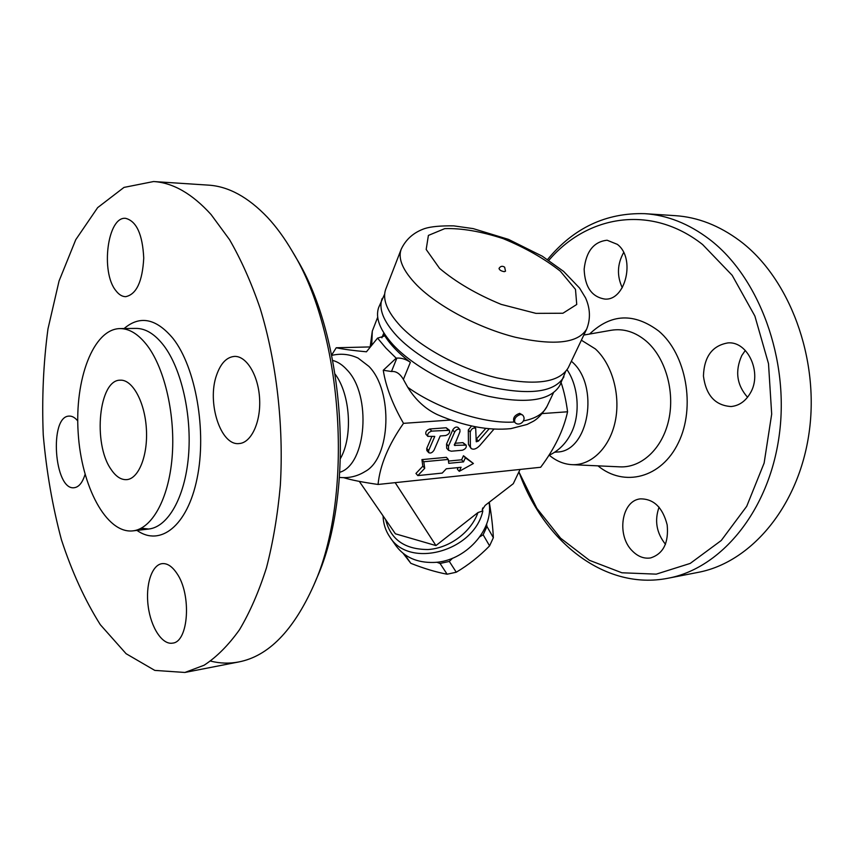 <?xml version="1.0" encoding="UTF-8"?>
<svg xmlns="http://www.w3.org/2000/svg" width="854" height="854" viewBox="0 0 854 854"><rect width="100%" height="100%" fill="white"/><g stroke="black" fill="none" stroke-linecap="round" stroke-linejoin="round"><path stroke-width="1.28" d="M110.967 469.23C92.627 443.386 98.915 379.389 120.35 380.19C132.391 379.432 144.732 401.7 146.354 428.462C148.148 455.203 138.732 478.859 126.691 479.638C121.022 479.969 115.781 476.5 110.967 469.23M147.496 345.881C138.7 334.32 129.52 328.555 119.955 328.587C93.214 329.014 74.544 379.454 78.173 432.818C81.354 486.214 106.28 533.857 132.861 530.878C151.777 528.882 168.558 499.355 172.07 457.851C175.657 416.41 165.068 369.291 147.496 345.881M211.087 214.557C192.182 193.719 173.02 182.713 153.592 181.539L123.99 187.41L97.655 207.618L75.76 239.686L59.065 280.977L47.973 328.918C43.373 363.324 41.793 398.69 43.255 435.038C46.426 471.28 52.478 506.166 61.413 539.696C71.917 571.828 84.888 600.149 100.302 624.68L126.093 653.705L154.787 670.401L184.891 672.461L204.106 665.234C216.66 657.046 228.456 645.208 239.504 629.729C249.923 612.222 258.922 591.534 266.491 567.696C273.056 542.29 277.667 514.909 280.325 485.542C283.88 425.794 276.557 362.053 260.182 308.443C251.311 282.599 241.106 259.68 229.555 239.675L211.087 214.557M115.909 290.702C100.366 272.116 107.551 216.073 125.655 218.346C136.544 221.175 142.575 234.423 143.739 258.079C142.469 281.596 136.426 294.47 125.602 296.68C122.101 296.594 118.866 294.609 115.909 290.702M85.069 474.418C82.475 482.67 78.878 487.1 74.255 487.709C54.154 490.911 48.913 415.823 69.238 416.101C72.152 415.973 74.992 417.585 77.746 420.926M176.885 573.408C191.755 594.469 188.627 642.091 172.561 643.126C162.228 645.058 150.87 627.444 148.19 606.255C145.34 585.097 151.692 564.964 162.036 563.651C167.203 563.096 172.145 566.351 176.885 573.408M216.574 375.13C220.684 363.324 226.652 357.079 234.498 356.406C246.539 355.819 258.442 375.429 259.605 398.829C260.929 422.218 251.193 442.895 239.163 443.546C220.674 446.108 206.679 402.437 216.574 375.13M153.592 181.539L208.387 185.126C228.434 186.343 248.13 197.093 267.483 217.354C276.29 226.812 284.585 238.181 292.367 251.471C343.607 334.181 353.983 496.9 313.664 585.46C293.349 630.7 268.391 656.203 238.789 661.946C229.342 663.75 219.948 663.462 210.628 661.092M313.664 585.46L316.556 578.628C355.349 493.27 345.422 337.618 296.103 257.887L292.367 251.471M340.554 458.299C353.012 436.223 350.353 394.527 335.195 374.212M339.881 472.251C366.505 464.395 371.768 395.188 347.098 369.963C342.625 364.957 337.842 361.786 332.761 360.463M331.736 355.381C340.81 353.257 349.606 354.154 358.104 358.093L368.885 366.366C393.342 390.951 390.812 457.765 365.331 471.387M331.662 355.04L336.241 347.749C343.201 349.254 353.268 350.599 366.441 351.795L377.564 338.131L385.933 348.101L396.192 358.178L383.265 370.273C385.794 386.574 392.541 404.262 403.504 423.349C388.474 444.838 379.987 465.206 378.044 484.464C362.416 482.211 350.973 479.948 343.703 477.674M489.15 428.815L478.411 441.102L476.265 441.774L475.678 428.26C473.148 427.555 471.333 428.815 470.234 432.06L470.383 446.546L471.045 448.403L468.462 444.464L468.302 429.978L471.504 426.007M476.084 439.415L485.734 428.452M450.805 420.019L403.504 423.349M542.375 413.56L567.568 411.777C563.501 430.277 554.524 448.777 540.667 467.266L378.044 484.464M417.819 475.593L415.951 473.447L422.837 466.167L421.919 459.612L446.386 457.328L448.286 459.431L423.808 461.747L424.716 468.312L417.819 475.593L442.233 473.084L446.322 468.771L461.085 467.287L459.271 471.333L473.404 463.498L465.355 457.808L463.519 461.886L448.745 463.327L448.286 459.431M448.478 461.064L461.63 459.804L463.455 455.726L473.404 463.498M459.271 471.333L457.392 469.241L458.128 467.586M427.854 436.373L425.932 434.238C425.281 431.846 426.584 430.096 429.818 428.986L446.172 427.758L449.471 430.299L431.75 431.11C428.505 432.231 427.213 433.981 427.854 436.373L434.771 436.405L428.644 450.56L428.729 452.663C430.576 453.581 432.359 452.727 434.078 450.079L440.216 435.967L445.628 435.54C448.83 434.408 450.111 432.668 449.471 430.299M428.729 452.663L426.829 450.528L426.744 448.414L431.825 436.64M448.606 450.357L446.695 448.254L446.557 444.016L452.716 429.989C454.403 427.384 456.143 426.52 457.957 427.395L459.9 429.487C458.086 428.612 456.335 429.477 454.648 432.092L448.467 446.13L448.606 450.357L451.328 451.211L462.366 450.229C465.483 449.097 466.743 447.4 466.145 445.126L454.435 445.34L459.975 431.676L459.9 429.487M454.819 443.311L462.911 442.628L466.145 445.126M422.837 466.167L424.716 468.312M421.919 459.612L423.808 461.747M461.63 459.804L463.519 461.886M463.455 455.726L465.355 457.808M471.045 448.403C473.351 449.983 476.222 449.087 479.638 445.735L493.932 429.167M482.734 507.959L482.254 509.849L485.157 505.397L513.286 483.695L520.075 469.444M482.254 509.849L482.852 510.905L477.962 512.56C471.109 532.095 449.642 548.097 428.185 549.528C404.807 549.517 390.641 539.568 385.677 519.691M489 502.44C494.21 529.48 465.163 561.622 433.907 562.444C417.179 562.893 404.508 557.299 395.893 545.663L389.883 537.049C409.226 569.095 474.109 551.353 482.852 510.905M452.567 558.217L449.321 561.43L440.066 563.469L436.768 562.21M486.588 524.153L486.972 526.502L483.14 534.764L479.948 536.718M403.163 553.381L410.806 563.309C423.808 568.476 435.914 572.105 447.122 574.219L456.271 572.212C468.398 565.017 479.51 556.232 489.588 545.877L493.345 537.7C492.875 527.26 491.52 515.432 489.278 502.227M404.732 554.566L410.806 563.309M440.066 563.469L447.122 574.219M449.321 561.43L456.271 572.212M483.14 534.764L489.588 545.877M486.972 526.502L493.345 537.7M359.299 481.389L395.402 533.803L435.946 545.578L477.962 512.56M395.188 482.659L435.946 545.578M567.568 411.777C566.149 400.889 564.003 391.185 561.131 382.688M548.759 455.46C558.399 450.965 565.754 443.781 570.803 433.907C580.528 415.642 578.873 386.947 567.088 369.793M554.641 452.268L557.224 452.012C588.737 451.627 599.999 385.453 571.806 361.626L571.358 361.221M549.261 455.235L550.157 455.94C556.925 461.32 564.195 464.224 571.977 464.661C591.181 465.665 609.724 447.848 615.222 421.438C620.805 395.082 612.179 364.178 595.334 348.902L581.371 340.202M548.823 260.353C586.933 215.443 650.844 203.743 702.618 244.543L732.166 275.298L754.872 316.033L768.504 363.644L771.685 414.126L764.127 463.071L746.716 506.305L721.267 540.486L690.224 563.416L656.256 574.144L621.904 572.778L589.431 560.309L560.619 538.212L536.867 508.343L518.901 471.931M750.25 393.214C745.478 401.295 739.094 405.725 731.099 406.536C715.214 405.501 706.002 395.338 703.44 376.07C704.123 356.62 712.311 345.56 728.024 342.892C748.019 341.12 762.505 373.23 750.25 393.214M632.451 551.065C616.236 535.618 621.445 500.444 640.436 498.875C653.78 498.821 662.704 507.5 667.187 524.932C668.831 542.856 663.291 553.851 650.567 557.94C644.033 558.911 637.991 556.616 632.451 551.065M617.325 244.351C635.782 257.919 625.758 300.811 604.92 299.081C591.79 297 584.862 287.04 584.147 269.17C586.132 251.332 593.797 241.682 607.119 240.23L617.325 244.351M519.168 472.636L519.872 474.482C544.841 542.311 605.347 590.669 667.999 578.243C720.723 568.529 768.91 511.621 779.222 435.38C789.704 359.224 758.982 276.92 709.407 239.28C688.751 223.652 667.198 215.112 644.749 213.671C606.137 212.593 573.739 227.869 547.553 259.509M667.999 578.243L697.942 572.404C750.677 562.658 798.778 506.849 809.144 432.37C819.68 357.975 789.203 277.635 739.777 240.785C719.175 225.488 697.643 217.108 675.194 215.656L644.749 213.671M623.655 252.528C617.228 264.142 616.769 275.874 622.288 287.723M659.064 507.148C654.335 520.577 656.48 532.971 665.49 544.318M745.307 350.439L741.774 355.563C734.835 371.084 736.756 384.983 747.549 397.259M377.564 338.131L383.894 336.209L383.531 333.658C388.805 343.084 397.761 352.638 410.379 362.309L403.387 379.422C400.003 373.657 396.032 371.02 391.474 371.511L383.265 370.273M553.413 392.893L547.019 406.365C542.407 413.88 537.742 418.898 533.045 421.428L527.035 424.47L510.863 428.633C488.669 430.854 464.256 426.221 437.611 414.745C425.463 409.077 415.514 399.928 407.764 387.31L403.387 379.422M396.192 358.178L396.875 358.104C401.38 357.794 405.885 359.192 410.379 362.309M369.931 346.937L336.241 347.749M565.455 371.928L559.904 385.271C550.947 400.43 527.302 404.145 488.958 396.427C452.898 388.015 413.475 366.676 393.256 344.963C379.827 330.135 375.002 317.571 378.77 307.259L384.652 294.064M563.939 376.806C555.057 391.794 531.391 395.37 492.95 387.524C456.794 378.995 417.2 357.612 396.843 335.974C383.318 321.2 378.418 308.721 382.154 298.516M586.645 329.132L568.273 367.7C559.466 382.517 535.789 385.933 497.241 377.938C460.979 369.291 421.193 347.877 400.697 326.324C387.065 311.603 382.101 299.199 385.784 289.111L401.188 249.272C405.885 239.269 413.752 232.352 424.79 228.541C430.992 226.577 440.621 225.691 453.677 225.862L473.148 228.605L508.504 239.387L542.279 256.189L563.597 271.401L579.588 288.086L585.534 297.854C590.306 308.561 590.68 318.98 586.645 329.132C578.19 343.159 554.47 345.87 515.474 337.277C478.763 328.085 438.166 306.533 417.03 285.332C402.981 270.867 397.697 258.847 401.188 249.272M504.276 271.668C501.149 271.092 499.398 270.013 499.024 268.423C500.497 266.096 502.365 265.679 504.65 267.185L505.504 271.209L504.276 271.668M522.477 414.948L519.648 413.347C514.834 415.097 512.891 417.766 513.83 421.342L514.855 422.388C519.456 427.491 527.473 419.666 522.477 414.948L520.673 414.382C515.859 416.144 513.916 418.812 514.855 422.388M119.955 328.587L135.946 328.406C145.607 328.363 154.884 334.085 163.754 345.55C181.475 368.747 192.107 415.45 188.446 456.538C184.848 497.69 167.864 527.014 148.745 529.021L140.632 528.519M136.971 530.398C160.157 546.934 187.368 526.203 197.06 478.56C206.956 431.163 195.769 367.433 173.138 338.6C156.293 318.414 139.949 315.062 124.097 328.544M446.557 444.016L448.467 446.13M452.716 429.989L454.648 432.092M454.285 444.646L455.107 445.553M462.911 442.628L464.832 444.71M429.818 428.986L431.75 431.11M446.172 427.758L448.104 429.861M426.744 448.414L428.644 450.56M468.302 429.978L470.234 432.06M468.462 444.464L470.383 446.546M476.479 439.041L478.411 441.102M583.816 335.056L611.176 330.274C623.612 328.246 635.387 331.928 646.467 341.322C665.426 357.783 675.108 391.356 668.725 419.997C662.437 448.692 641.461 467.981 619.887 466.85L571.977 464.661M597.981 465.846C623.911 487.356 661.412 478.357 678.439 442.639C695.829 407.209 686.264 354.164 658.776 331.085C634.063 312.617 610.994 313.61 589.58 334.053M383.531 333.658L381.898 337.832M514.471 421.993C484.848 424.192 438.71 409.376 407.764 387.31M547.019 406.365C543.496 413.667 535.661 418.513 523.513 420.915M371.746 344.653L372.301 331.128L377.692 317.218M396.875 358.104L391.474 371.511M439.543 268.337L426.178 249.464L428.398 235.416L444.763 228.626C461.576 228.082 481.069 231.423 503.241 238.661C525.263 247.756 544.297 258.591 560.32 271.166L575.489 289.389L576.738 304.483L562.903 313.247L535.928 313.365L501.191 304.387C476.543 294.224 455.993 282.204 439.543 268.337M132.861 530.878L148.745 529.032L141.252 528.199M184.891 672.461L238.789 661.946M365.331 471.376C357.388 476.361 348.784 478.368 339.518 477.418M474.066 426.552L475.678 428.26M383.072 515.901C383.297 523.716 385.57 530.761 389.883 537.049M370.198 346.596L372.301 331.128"/></g></svg>
